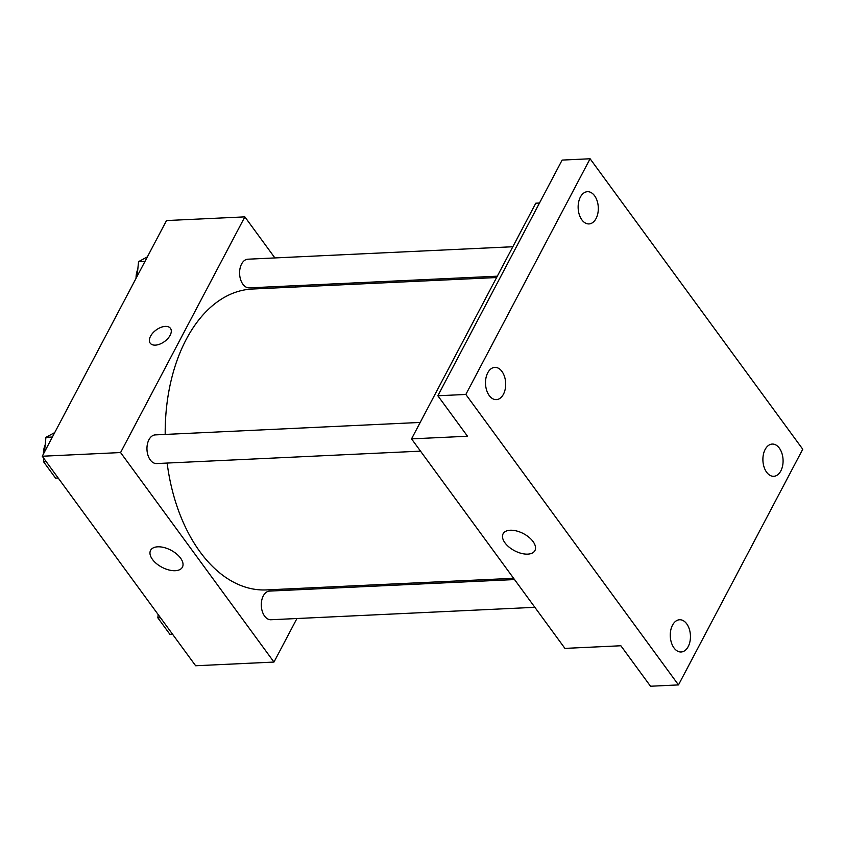 <?xml version="1.0" encoding="UTF-8"?>
<svg xmlns="http://www.w3.org/2000/svg" width="845" height="845" viewBox="0 0 845 845"><rect width="100%" height="100%" fill="white"/><g stroke="black" fill="none" stroke-linecap="round" stroke-linejoin="round"><path stroke-width="1.27" d="M296.933 618.519L273.97 662.068L195.639 665.754L42.25 456.237L166.518 220.556L244.849 216.869L274.91 257.936M295.232 285.695L296.162 286.962M496.596 277.54L252.338 289.032A150.611 94.059 87.3 0 0 165.197 434.425M167.13 463.06A150.611 94.059 87.3 0 0 266.481 589.916L513.612 578.297M273.97 662.068L120.581 452.55L244.849 216.869M313.178 587.719L312.46 589.071M420.208 422.437L155.248 434.9A14.344 8.957 87.3 0 0 146.977 449.646A14.344 8.957 87.3 0 0 156.6 463.556L420.525 451.145M512.841 246.74L247.881 259.204A14.344 8.957 87.3 0 0 239.61 273.949A14.344 8.957 87.3 0 0 249.233 287.86L497.314 276.188M534.864 607.323L270.939 619.744A14.344 8.957 -92.7 0 1 262.32 611.474A14.344 8.957 -92.7 0 1 263.291 595.883A14.344 8.957 -92.7 0 1 269.587 591.088L514.542 579.564M120.581 452.55L42.25 456.237M175.242 570.702A17.988 9.633 27.8 0 1 156.568 563.689A17.988 9.633 27.8 0 1 150.59 550.37A17.988 9.633 27.8 0 1 170.996 550.232A17.988 9.633 27.8 0 1 182.414 567.153A17.988 9.633 27.8 0 1 175.242 570.702M150.209 343.176A12.548 7.13 143.8 0 1 150.547 336.225A12.548 7.13 143.8 0 1 160.74 327.438A12.548 7.13 143.8 0 1 170.458 328.346A12.548 7.13 143.8 0 1 164.543 341.517A12.548 7.13 143.8 0 1 150.209 343.176A12.548 7.13 143.8 0 1 150.547 336.225A12.548 7.13 143.8 0 1 160.74 327.448A12.548 7.13 143.8 0 1 170.458 328.356M678.482 684.915L465.838 394.457L590.095 158.765L802.75 449.234L678.482 684.915L650.513 686.235L620.874 645.76L564.925 648.39L411.536 438.872L535.804 203.191L539.49 203.011M590.095 158.765L562.126 160.085L437.858 395.766L465.838 394.457M411.536 438.872L467.496 436.242L437.858 395.766M527.745 554.13A17.988 9.633 27.8 0 1 509.07 547.106A17.988 9.633 27.8 0 1 503.092 533.797A17.988 9.633 27.8 0 1 523.499 533.66A17.988 9.633 27.8 0 1 534.917 550.57A17.988 9.633 27.8 0 1 527.745 554.13M501.951 371.451A16.139 10.077 -92.7 0 1 505.236 389.006A16.139 10.077 -92.7 0 1 496.353 399.622A16.139 10.077 -92.7 0 1 489.244 395.555A16.139 10.077 -92.7 0 1 485.959 377.99A16.139 10.077 -92.7 0 1 494.843 367.385A16.139 10.077 -92.7 0 1 501.951 371.451M686.71 623.821A16.139 10.077 -92.7 0 1 689.995 641.387A16.139 10.077 -92.7 0 1 681.112 651.991A16.139 10.077 -92.7 0 1 674.004 647.925A16.139 10.077 -92.7 0 1 670.719 630.37A16.139 10.077 -92.7 0 1 679.602 619.755A16.139 10.077 -92.7 0 1 686.71 623.821M779.343 448.135A16.139 10.077 -92.7 0 1 782.628 465.69A16.139 10.077 -92.7 0 1 773.745 476.305A16.139 10.077 -92.7 0 1 766.637 472.239A16.139 10.077 -92.7 0 1 763.352 454.673A16.139 10.077 -92.7 0 1 772.235 444.069A16.139 10.077 -92.7 0 1 779.343 448.135M594.584 195.755A16.139 10.077 -92.7 0 1 597.859 213.32A16.139 10.077 -92.7 0 1 588.986 223.925A16.139 10.077 -92.7 0 1 581.878 219.858A16.139 10.077 -92.7 0 1 578.593 202.304A16.139 10.077 -92.7 0 1 587.465 191.688A16.139 10.077 -92.7 0 1 594.584 195.755M172.538 634.204L169.908 634.331L157.835 617.832L158.163 614.568M160.465 617.716L157.835 617.832M44.458 452.064L45.926 437.33L54.714 432.598M58.199 478.027L55.569 478.143L43.496 461.655L43.824 458.381M52.379 437.034L45.926 437.33M46.126 461.528L43.496 461.655M45.144 445.157A14.344 8.957 87.3 0 0 43.444 453.976M137.091 276.368L138.559 261.644L147.347 256.901M145.013 261.337L138.559 261.644M137.777 269.46A14.344 8.957 87.3 0 0 136.077 278.29"/></g></svg>
